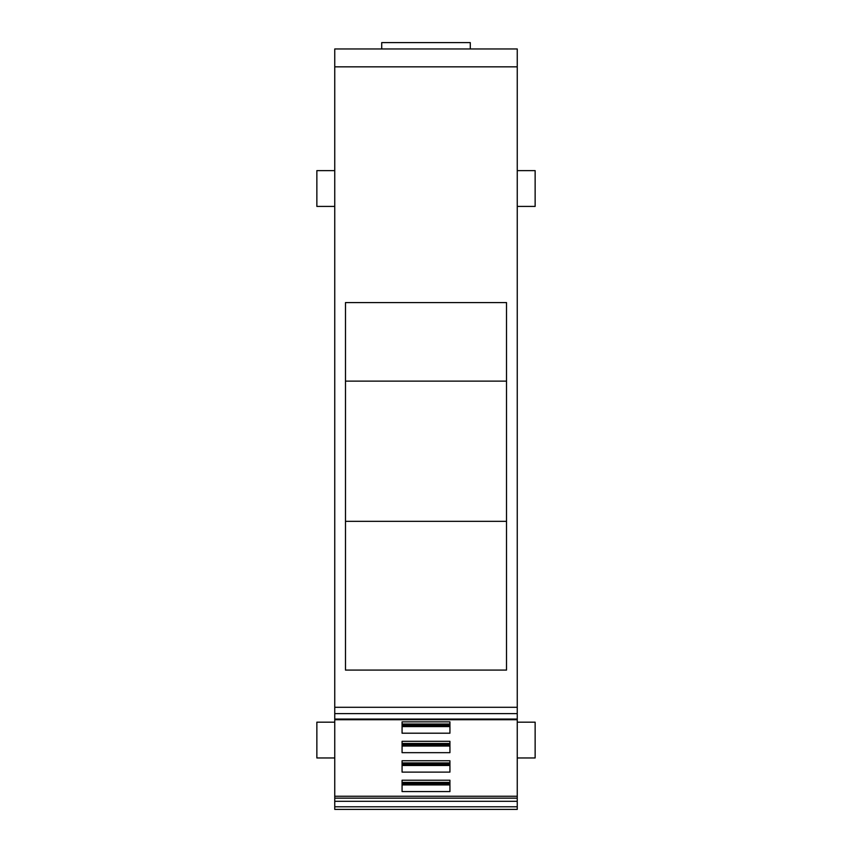<?xml version="1.0" encoding="UTF-8"?>
<svg xmlns="http://www.w3.org/2000/svg" width="852" height="852" viewBox="0 0 852 852"><rect width="100%" height="100%" fill="white"/><g stroke="black" fill="none" stroke-linecap="round" stroke-linejoin="round"><path stroke-width="1.28" d="M517.249 722.177L535.141 722.177L535.141 757.961L517.249 757.961M517.249 48.958L334.751 48.958L381.717 48.958L381.717 42.6L470.283 42.6L470.283 48.958L517.249 48.958L517.249 809.4L334.751 809.4L334.751 806.78L517.249 806.78M334.751 48.958L381.717 48.958L334.751 48.958L334.751 66.85L517.249 66.85M334.751 806.78L334.751 66.85M506.514 302.588L506.514 670.087L345.486 670.087L345.486 302.588L506.514 302.588M334.751 796.258L517.249 796.258M449.931 752.667L449.931 741.315L402.069 741.315L402.069 752.667L449.931 752.667M449.931 772.114L449.931 760.761L402.069 760.761L402.069 772.114L449.931 772.114M449.931 733.21L402.069 733.21L402.069 721.857L449.931 721.857L449.931 733.21M402.069 780.219L402.069 791.572L449.931 791.572L449.931 780.219L402.069 780.219L402.069 782.381L449.931 782.381L449.931 780.219M517.249 170.634L535.141 170.634L535.141 206.418L517.249 206.418M506.514 381.132L345.486 381.132M506.514 521.328L345.486 521.328M402.069 741.315L402.069 743.476L449.931 743.476L449.931 741.315M402.069 760.761L402.069 762.934L449.931 762.934L449.931 760.761M449.931 721.857L449.931 724.03L402.069 724.03L402.069 721.857M334.751 206.418L316.859 206.418L316.859 170.634L334.751 170.634M334.751 757.961L316.859 757.961L316.859 722.177L334.751 722.177M402.069 744.701L449.931 744.701M402.069 764.148L449.931 764.148M402.069 725.244L449.931 725.244M402.069 783.606L449.931 783.606M470.283 48.958L381.717 48.958M334.751 707.288L517.249 707.288M334.751 713.614L517.249 713.614M334.751 719.077L517.249 719.077M334.751 798.154L517.249 798.154M334.751 801.317L517.249 801.317M449.931 746.022L402.069 746.022M449.931 765.479L402.069 765.479M449.931 726.575L402.069 726.575M449.931 784.926L402.069 784.926M402.069 745.915L449.931 745.915M449.931 744.829L402.069 744.829M402.069 743.775L449.931 743.775M402.069 765.362L449.931 765.362M449.931 764.276L402.069 764.276M402.069 763.232L449.931 763.232M402.069 726.458L449.931 726.458M449.931 725.371L402.069 725.371M402.069 724.328L449.931 724.328M402.069 784.82L449.931 784.82M449.931 783.733L402.069 783.733M402.069 782.679L449.931 782.679M334.751 719.727L517.249 719.727"/></g></svg>
